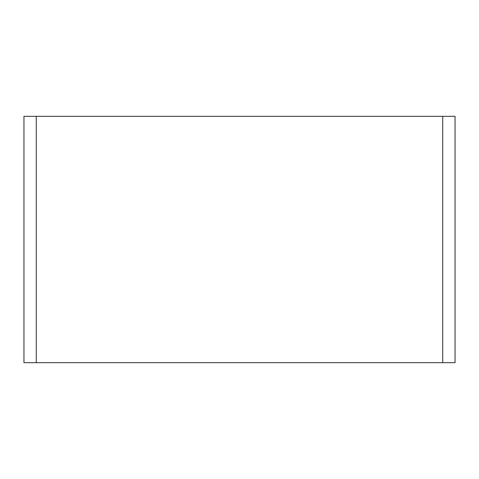 <?xml version="1.0" encoding="UTF-8"?>
<svg xmlns="http://www.w3.org/2000/svg" width="479" height="479" viewBox="0 0 479 479"><rect width="100%" height="100%" fill="white"/><g stroke="black" fill="none" stroke-linecap="round" stroke-linejoin="round"><path stroke-width="0.72" d="M455.05 116.331L23.95 116.331L23.95 362.669L455.05 362.669L455.05 116.331M36.266 116.331L36.266 362.669M442.734 116.331L442.734 362.669"/></g></svg>
